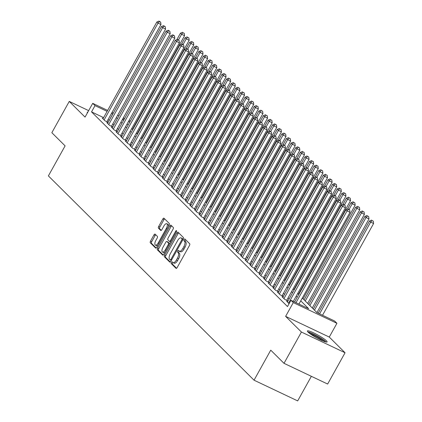 <?xml version="1.0" encoding="UTF-8"?>
<svg xmlns="http://www.w3.org/2000/svg" width="422" height="422" viewBox="0 0 422 422"><rect width="100%" height="100%" fill="white"/><g stroke="black" fill="none" stroke-linecap="round" stroke-linejoin="round"><path stroke-width="0.63" d="M171.385 262.384A0.992 0.427 -64.6 0 0 171.221 263.56L176.032 268.334A1.419 0.607 -64.6 0 0 176.106 268.392A1.419 0.607 -64.6 0 0 177.166 267.559L189.473 245.451A1.419 0.607 -64.6 0 0 189.705 243.774L184.894 238.994A0.992 0.427 -64.6 0 0 184.841 238.957A0.992 0.427 -64.6 0 0 184.097 239.543A0.992 0.427 -64.6 0 0 183.939 240.714L184.562 241.331A4.542 1.946 -64.6 0 1 183.823 246.701L182.795 248.542A4.542 1.946 -64.6 0 1 179.403 251.206A4.542 1.946 -64.6 0 1 179.16 251.037L178.538 250.42A0.992 0.427 -64.6 0 0 178.485 250.378A0.992 0.427 -64.6 0 0 177.741 250.963A0.992 0.427 -64.6 0 0 177.583 252.14L178.205 252.757A4.542 1.946 -64.6 0 1 177.462 258.127L176.438 259.968A4.542 1.946 -64.6 0 1 173.041 262.632A4.542 1.946 -64.6 0 1 172.804 262.458L172.181 261.84A0.992 0.427 -64.6 0 0 172.129 261.804A0.992 0.427 -64.6 0 0 171.385 262.384M172.878 262.526A0.992 0.427 -64.6 0 0 172.566 262.943A0.992 0.427 -64.6 0 0 172.403 264.119L176.586 268.271M185.59 239.685A0.992 0.427 -64.6 0 0 185.279 240.102A0.992 0.427 -64.6 0 0 185.116 241.273L185.738 241.896L184.562 241.331M179.234 251.106A0.992 0.427 -64.6 0 0 178.923 251.523A0.992 0.427 -64.6 0 0 178.759 252.699L179.382 253.316L178.205 252.757M308.044 332.082A11.273 1.524 29.1 0 0 318.71 338.961A11.273 1.524 29.1 0 0 327.092 341.931A11.273 1.524 29.1 0 0 326.443 340.812A11.273 1.524 29.1 0 0 315.783 333.934A11.273 1.524 29.1 0 0 307.395 330.964A11.273 1.524 29.1 0 0 308.044 332.082M155.122 234.12A1.419 0.607 -64.6 0 0 155.048 234.062A1.419 0.607 -64.6 0 0 153.983 234.896L150.533 241.099A1.419 0.607 -64.6 0 0 150.301 242.777L155.644 248.083A1.419 0.607 -64.6 0 0 155.718 248.136A1.419 0.607 -64.6 0 0 156.778 247.303L169.085 225.195A1.419 0.607 -64.6 0 0 169.317 223.518L163.973 218.211A1.419 0.607 -64.6 0 0 163.9 218.158A1.419 0.607 -64.6 0 0 162.839 218.992L158.667 226.482A1.419 0.607 -64.6 0 0 158.435 228.16L160.724 230.433A1.419 0.607 -64.6 0 0 160.798 230.486A1.419 0.607 -64.6 0 0 161.858 229.652L163.926 225.939A3.793 1.63 -64.6 0 1 166.764 223.713A3.793 1.63 -64.6 0 1 166.347 228.344L158.245 242.898A3.793 1.63 -64.6 0 1 155.407 245.124A3.793 1.63 -64.6 0 1 155.823 240.493L157.174 238.066A1.419 0.607 -64.6 0 0 157.406 236.389L155.122 234.12M103.627 117.627L91.537 111.888L95.019 105.632L92.713 103.343L107.636 110.427M284.006 363.326L301.419 332.045L345.059 352.755L327.646 384.041L284.006 363.326L270.75 350.16L254.039 380.19L48.388 175.9L65.104 145.87L51.848 132.698L69.255 101.417L85.049 117.105L92.713 103.343M345.059 352.755L329.266 337.067L285.625 316.358L301.419 332.045M285.625 316.358L293.285 302.595L290.98 300.306L308.672 308.698L300.749 300.828M91.537 111.888L287.498 306.562L290.98 300.306M164.606 255.083A1.419 0.607 -64.6 0 0 164.38 256.761L169.718 262.062A1.419 0.607 -64.6 0 0 169.792 262.12A1.419 0.607 -64.6 0 0 170.852 261.287L183.159 239.179A1.419 0.607 -64.6 0 0 183.391 237.502L178.047 232.195A1.419 0.607 -64.6 0 0 177.973 232.142A1.419 0.607 -64.6 0 0 176.913 232.976L164.606 255.083L165.788 255.642A1.419 0.607 -64.6 0 0 165.556 257.32L170.272 261.999M162.681 255.073L157.337 249.766A1.419 0.607 -64.6 0 1 157.57 248.089L169.876 225.981A1.419 0.607 -64.6 0 1 170.936 225.153A1.419 0.607 -64.6 0 1 171.01 225.206L173.3 227.474A1.419 0.607 -64.6 0 1 173.067 229.151L168.077 238.119A1.419 0.607 -64.6 0 0 167.845 239.796L169.359 241.3A1.419 0.607 -64.6 0 0 169.438 241.358A1.419 0.607 -64.6 0 0 170.499 240.524L175.694 231.187A0.992 0.427 -64.6 0 1 176.433 230.607A0.992 0.427 -64.6 0 1 176.327 231.82L163.815 254.297A1.419 0.607 -64.6 0 1 162.755 255.125A1.419 0.607 -64.6 0 1 162.681 255.073L162.845 255.152M88.657 110.627L69.255 101.417M287.588 301.698L286.596 301.229L289.091 303.703M282.977 297.12L281.986 296.65L284.755 299.398L287.704 300.796L286.897 299.995M278.367 292.536L277.375 292.066L280.145 294.814L283.093 296.218L282.286 295.416M273.757 287.957L272.765 287.488L275.534 290.236L278.483 291.634L277.676 290.832M269.146 283.378L268.155 282.909L270.919 285.657L273.867 287.055L273.06 286.253M264.536 278.794L263.544 278.325L266.308 281.073L269.257 282.476L268.45 281.674M259.926 274.216L258.934 273.746L261.698 276.494L264.647 277.892L263.84 277.09M255.315 269.637L254.324 269.167L257.088 271.916L260.036 273.314L259.229 272.512M250.7 265.053L249.713 264.583L252.477 267.332L255.426 268.735L254.619 267.933M246.089 260.474L245.098 260.005L247.867 262.753L250.816 264.151L250.009 263.349M241.479 255.896L240.487 255.426L243.257 258.174L246.205 259.572L245.398 258.77M236.869 251.312L235.877 250.842L238.646 253.59L241.595 254.993L240.788 254.192M232.258 246.733L231.267 246.263L234.036 249.012L236.985 250.41L236.178 249.608M227.648 242.154L226.656 241.685L229.42 244.433L232.369 245.831L231.562 245.029M223.038 237.57L222.046 237.101L224.81 239.849L227.759 241.247L226.952 240.45M218.427 232.991L217.435 232.522L220.2 235.27L223.148 236.668L222.341 235.866M213.817 228.413L212.825 227.943L215.589 230.692L218.538 232.089L217.731 231.288M209.201 223.829L208.215 223.359L210.979 226.108L213.928 227.505L213.121 226.704M204.591 219.25L203.599 218.781L206.369 221.529L209.317 222.927L208.51 222.125M199.981 214.671L198.989 214.197L201.758 216.945L204.707 218.348L203.9 217.546M195.37 210.087L194.378 209.618L197.148 212.366L200.097 213.764L199.29 212.962M190.76 205.509L189.768 205.039L192.537 207.788L195.486 209.185L194.679 208.384M186.149 200.93L185.158 200.455L187.922 203.204L190.871 204.607L190.064 203.805M181.539 196.346L180.547 195.877L183.312 198.625L186.26 200.023L185.453 199.221M176.929 191.767L175.937 191.298L178.701 194.046L181.65 195.444L180.843 194.642M172.318 187.189L171.327 186.714L174.091 189.462L177.04 190.865L176.232 190.064M167.703 182.605L166.711 182.135L169.48 184.883L172.429 186.281L171.622 185.48M163.092 178.026L162.101 177.556L164.87 180.305L167.819 181.703L167.012 180.901M158.482 173.447L157.49 172.973L160.26 175.721L163.208 177.124L162.401 176.322M153.872 168.863L152.88 168.394L155.649 171.142L158.598 172.54L157.791 171.738M149.261 164.285L148.27 163.815L151.039 166.563L153.988 167.961L153.181 167.159M144.651 159.706L143.659 159.231L146.423 161.979L149.372 163.383L148.565 162.581M140.041 155.122L139.049 154.652L141.813 157.401L144.762 158.799L143.955 157.997M135.43 150.543L134.439 150.074L137.203 152.822L140.151 154.22L139.344 153.418M130.82 145.965L129.828 145.49L132.592 148.238L135.541 149.641L134.734 148.839M126.204 141.381L125.213 140.911L127.982 143.659L130.931 145.057L130.124 144.255M121.594 136.802L120.602 136.332L123.372 139.081L126.32 140.479L125.513 139.677M116.984 132.223L115.992 131.748L118.761 134.497L121.71 135.9L120.903 135.098M112.373 127.639L111.382 127.17L114.151 129.918L117.1 131.316L116.293 130.514M107.763 123.06L106.771 122.591L109.541 125.339L112.489 126.737L111.682 125.935M289.107 298.976L288.047 297.927M284.491 294.398L283.436 293.343M279.881 289.814L278.826 288.764M275.271 285.235L274.216 284.185M270.66 280.656L269.605 279.601M266.05 276.072L264.995 275.023M261.44 271.494L260.379 270.444M256.829 266.915L255.769 265.86M252.219 262.331L251.159 261.281M247.608 257.752L246.548 256.703M242.993 253.174L241.938 252.119M238.383 248.59L237.328 247.54M233.772 244.011L232.717 242.961M229.162 239.432L228.107 238.377M224.551 234.848L223.491 233.799M219.941 230.27L218.881 229.22M215.331 225.691L214.27 224.636M210.72 221.107L209.66 220.057M206.11 216.528L205.05 215.478M201.494 211.95L200.439 210.894M196.884 207.366L195.829 206.316M192.274 202.787L191.219 201.737M187.663 198.203L186.608 197.153M183.053 193.624L181.993 192.574M178.443 189.045L177.382 187.996M173.832 184.461L172.772 183.412M169.222 179.883L168.162 178.833M164.612 175.304L163.551 174.254M159.996 170.72L158.941 169.67M155.386 166.141L154.331 165.092M150.775 161.563L149.72 160.513M146.165 156.979L145.11 155.929M141.555 152.4L140.494 151.35M136.944 147.821L135.884 146.772M132.334 143.237L131.274 142.188M127.724 138.659L126.663 137.609M123.113 134.08L122.053 133.025M118.498 129.496L117.443 128.446M113.887 124.917L112.832 123.868M109.277 120.339L107.99 119.7M103.153 118.476L102.161 118.007L104.925 120.755L107.874 122.158L107.067 121.357M254.039 380.19L297.679 400.9L311.362 376.308M302.284 298.074L316.927 312.618L334.62 321.015L336.925 323.305L293.285 302.595M329.266 337.067L336.925 323.305M111.999 112.495L113.296 113.112M117.664 115.185L118.962 115.802M123.329 117.875L124.627 118.487M128.99 120.56L130.292 121.177M135.589 123.693L135.958 123.868M112.758 114.082L111.471 113.444M107.109 111.371L95.019 105.632M297.199 297.299L296.138 296.249M292.588 292.72L291.528 291.671M287.978 288.142L286.918 287.087M283.368 283.558L282.307 282.508M278.752 278.979L277.697 277.929M274.142 274.4L273.087 273.345M269.531 269.816L268.476 268.767M264.921 265.238L263.866 264.188M260.311 260.659L259.25 259.604M255.7 256.075L254.64 255.025M251.09 251.496L250.03 250.446M246.48 246.917L245.419 245.862M241.869 242.333L240.809 241.284M237.254 237.755L236.199 236.705M232.643 233.176L231.588 232.121M228.033 228.592L226.978 227.542M223.423 224.013L222.368 222.964M218.812 219.435L217.752 218.38M214.202 214.851L213.142 213.801M209.592 210.272L208.531 209.222M204.981 205.688L203.921 204.638M200.366 201.109L199.311 200.06M195.755 196.531L194.7 195.481M191.145 191.947L190.09 190.897M186.535 187.368L185.48 186.318M181.924 182.789L180.869 181.74M177.314 178.205L176.254 177.156M172.703 173.627L171.643 172.577M168.093 169.048L167.033 167.998M163.483 164.464L162.423 163.414M158.867 159.885L157.812 158.836M154.257 155.307L153.202 154.257M149.646 150.723L148.591 149.673M145.036 146.144L143.981 145.094M140.426 141.565L139.371 140.51M135.815 136.981L134.755 135.931M131.205 132.403L130.145 131.353M126.595 127.824L125.534 126.769M121.984 123.24L120.924 122.19M117.369 118.661L116.314 117.611M122.459 119.431L123.519 120.481M127.069 124.015L128.13 125.065M131.68 128.594L132.74 129.644M136.29 133.173L137.35 134.222M140.906 137.757L141.961 138.806M145.516 142.335L146.571 143.385M150.126 146.914L151.181 147.964M154.737 151.498L155.792 152.548M159.347 156.077L160.407 157.126M163.958 160.655L165.018 161.71M168.568 165.239L169.628 166.289M173.178 169.818L174.239 170.868M177.789 174.397L178.849 175.452M182.404 178.981L183.459 180.03M187.015 183.559L188.07 184.609M191.625 188.138L192.68 189.193M196.235 192.722L197.29 193.772M200.846 197.301L201.906 198.351M205.456 201.88L206.516 202.935M210.066 206.463L211.127 207.513M214.677 211.042L215.737 212.092M219.287 215.621L220.347 216.676M223.903 220.205L224.958 221.255M228.513 224.784L229.568 225.833M233.123 229.362L234.178 230.417M237.734 233.946L238.789 234.996M242.344 238.525L243.404 239.575M246.954 243.104L248.015 244.159M251.565 247.688L252.625 248.737M256.175 252.266L257.235 253.316M260.785 256.845L261.846 257.9M265.401 261.429L266.456 262.479M270.011 266.008L271.066 267.057M274.622 270.586L275.677 271.641M279.232 275.17L280.287 276.22M283.842 279.749L284.903 280.799M288.453 284.333L289.513 285.383M293.063 288.912L294.123 289.961M297.674 293.49L298.734 294.54M135.43 124.812L135.061 124.638M129.765 122.122L128.467 121.51M124.1 119.437L122.802 118.819M109.224 120.286L112.711 114.03M87.839 112.094A11.273 1.524 29.1 0 0 87.222 112.247A11.273 1.524 29.1 0 0 87.417 112.853M173.98 263.017A4.542 1.946 -64.6 0 0 174.223 263.191A4.542 1.946 -64.6 0 0 177.62 260.527L176.438 259.968M179.382 253.316A4.542 1.946 -64.6 0 1 178.643 258.686L177.62 260.527M180.342 251.596A4.542 1.946 -64.6 0 0 180.579 251.765A4.542 1.946 -64.6 0 0 183.976 249.107L182.795 248.542M185.738 241.896A4.542 1.946 -64.6 0 1 185 247.26L183.976 249.107M178.68 232.817A1.419 0.607 -64.6 0 0 178.095 233.535L165.788 255.642M170.177 259.852A0.992 0.427 -64.6 0 0 170.23 259.889A0.992 0.427 -64.6 0 0 170.973 259.303L181.771 239.902A0.992 0.427 -64.6 0 0 181.935 238.725L181.281 238.071A4.542 1.946 -64.6 0 0 181.038 237.902A4.542 1.946 -64.6 0 0 177.641 240.566L170.261 253.828A4.542 1.946 -64.6 0 0 169.523 259.198L170.177 259.852M181.038 237.902L182.22 238.462A4.542 1.946 -64.6 0 1 182.457 238.636L183.106 239.274L181.935 238.725M163.23 255.009L158.519 250.325L157.337 249.766M171.638 225.828A1.419 0.607 -64.6 0 0 171.052 226.54L158.751 248.648A1.419 0.607 -64.6 0 0 158.519 250.325M169.528 241.379L170.541 241.864A1.419 0.607 -64.6 0 0 170.615 241.917A1.419 0.607 -64.6 0 0 170.694 241.938M162.897 247.424A3.793 1.63 -64.6 0 0 162.481 252.05A3.793 1.63 -64.6 0 0 165.318 249.829L168.172 244.702A1.419 0.607 -64.6 0 0 168.404 243.019L166.89 241.516A1.419 0.607 -64.6 0 0 166.811 241.463A1.419 0.607 -64.6 0 0 165.751 242.297L162.897 247.424M162.481 252.05L163.662 252.614A3.793 1.63 -64.6 0 0 164.923 252.309M169.681 243.758A1.419 0.607 -64.6 0 0 169.586 243.584L168.404 243.019M167.903 241.996A1.419 0.607 -64.6 0 1 167.993 242.022A1.419 0.607 -64.6 0 1 168.067 242.075L169.586 243.584M155.407 245.124L156.588 245.683A3.793 1.63 -64.6 0 0 157.849 245.377M168.452 226.334A3.793 1.63 -64.6 0 0 167.945 224.272L166.764 223.713M164.601 218.839A1.419 0.607 -64.6 0 0 164.016 219.551L159.848 227.041A1.419 0.607 -64.6 0 0 159.616 228.719L161.273 230.37M155.75 234.743A1.419 0.607 -64.6 0 0 155.164 235.455L151.714 241.658A1.419 0.607 -64.6 0 0 151.482 243.336L156.193 248.02M322.529 315.276L373.612 223.502L370.664 222.104L369.508 220.959L318.167 313.203M319.581 313.878L370.664 222.104L372.109 220.553L373.285 221.112L372.109 220.553M369.508 220.959L371.645 220.094M373.285 221.112L373.612 223.502M298.94 304.083L350.023 212.308L347.074 210.91L295.991 302.685M348.519 209.359L349.696 209.919L348.055 208.901L348.519 209.359L347.074 210.91L345.919 209.766L294.577 302.01M350.023 212.308L349.696 209.919M348.055 208.901L345.919 209.766M308.572 332.568A9.753 1.319 -150.9 0 1 316.458 335.822A9.753 1.319 -150.9 0 1 324.65 341.229A9.753 1.319 -150.9 0 1 325.114 341.773M326.053 342.02A11.199 1.514 29.1 0 0 325.826 341.788A11.199 1.514 29.1 0 0 317.086 335.938A11.199 1.514 29.1 0 0 307.87 331.898M323.11 341.034A9.031 1.219 29.1 0 0 310.254 333.876M316.88 312.57L369.002 218.923L366.053 217.525L364.898 216.38L313.324 309.036M314.48 310.181L366.053 217.525L367.493 215.974L368.675 216.533L367.493 215.974M364.898 216.38L367.034 215.515M368.675 216.533L369.002 218.923M312.269 307.986L364.392 214.344L361.443 212.941L360.288 211.797L308.714 304.457M309.869 305.602L361.443 212.941L362.883 211.39L364.065 211.955L362.883 211.39M360.288 211.797L362.424 210.937M364.065 211.955L364.392 214.344M307.654 303.407L359.776 209.76L356.827 208.362L355.677 207.218L304.104 299.878M305.254 301.023L356.827 208.362L358.273 206.812L359.454 207.371L358.273 206.812M355.677 207.218L357.814 206.353M359.454 207.371L359.776 209.76M303.043 298.823L355.166 205.182L352.217 203.784L351.067 202.639L347.443 209.148M349.094 209.391L352.217 203.784L353.662 202.233L354.844 202.792L353.662 202.233M351.067 202.639L353.203 201.774M354.844 202.792L355.166 205.182M293.279 301.392L345.412 207.73L342.464 206.326L288.558 303.175M343.909 204.775L345.085 205.34L343.445 204.322L343.909 204.775L342.464 206.326L341.308 205.182L287.403 302.031M345.412 207.73L345.085 205.34M343.445 204.322L341.308 205.182M286.712 300.327L340.802 203.146L337.853 201.748L283.948 298.597M339.293 200.197L340.475 200.756L338.834 199.738L339.293 200.197L337.853 201.748L336.698 200.603L282.793 297.452M340.802 203.146L340.475 200.756M338.834 199.738L336.698 200.603M282.102 295.743L336.192 198.567L333.243 197.169L279.338 294.013M334.683 195.618L335.865 196.177L334.224 195.159L334.683 195.618L333.243 197.169L332.088 196.024L278.182 292.868M336.192 198.567L335.865 196.177M334.224 195.159L332.088 196.024M277.491 291.164L331.576 193.988L328.627 192.585L274.727 289.434M330.073 191.034L331.254 191.599L329.614 190.58L330.073 191.034L328.627 192.585L327.477 191.44L273.572 288.289M331.576 193.988L331.254 191.599M329.614 190.58L327.477 191.44M298.433 294.245L350.555 200.603L347.607 199.2L346.457 198.055L342.833 204.57M344.484 204.812L347.607 199.2L349.052 197.649L350.234 198.213L349.052 197.649M346.457 198.055L348.593 197.195M350.234 198.213L350.555 200.603M272.881 286.585L326.966 189.404L324.017 188.006L270.112 284.855M325.462 186.455L326.644 187.015L325.003 185.996L325.462 186.455L324.017 188.006L322.867 186.862L268.962 283.711M326.966 189.404L326.644 187.015M325.003 185.996L322.867 186.862M293.823 289.666L345.945 196.019L342.996 194.621L341.846 193.476L338.217 199.986M339.874 200.234L342.996 194.621L344.442 193.07L345.618 193.629L344.442 193.07M341.846 193.476L343.977 192.611M345.618 193.629L345.945 196.019M268.265 282.002L322.355 184.825L319.407 183.428L265.501 280.271M320.852 181.877L322.033 182.436L320.393 181.418L320.852 181.877L319.407 183.428L318.257 182.283L264.351 279.127M322.355 184.825L322.033 182.436M320.393 181.418L318.257 182.283M289.212 285.082L341.335 191.44L338.386 190.042L337.231 188.898L333.607 195.407M335.263 195.65L338.386 190.042L339.831 188.492L341.008 189.051L339.831 188.492M337.231 188.898L339.367 188.033M341.008 189.051L341.335 191.44M263.655 277.423L317.745 180.247L314.796 178.844L260.891 275.693M316.242 177.293L317.418 177.857L315.777 176.839L316.242 177.293L314.796 178.844L313.646 177.699L259.741 274.548M317.745 180.247L317.418 177.857M315.777 176.839L313.646 177.699M284.602 280.503L336.724 186.862L333.776 185.458L332.62 184.314L328.996 190.828M330.653 191.071L333.776 185.458L335.221 183.908L336.397 184.472L335.221 183.908M332.62 184.314L334.757 183.454M336.397 184.472L336.724 186.862M259.045 272.844L313.135 175.663L310.186 174.265L256.281 271.114M311.631 172.714L312.808 173.273L311.167 172.255L311.631 172.714L310.186 174.265L309.031 173.12L255.131 269.969M313.135 175.663L312.808 173.273M311.167 172.255L309.031 173.12M279.992 275.925L332.114 182.278L329.165 180.88L328.01 179.735L324.386 186.244M326.042 186.492L329.165 180.88L330.611 179.329L331.787 179.888L330.611 179.329M328.01 179.735L330.146 178.87M331.787 179.888L332.114 182.278M254.434 268.26L308.524 171.084L305.575 169.686L251.67 266.53M307.021 168.135L308.197 168.695L306.557 167.676L307.021 168.135L305.575 169.686L304.42 168.542L250.515 265.385M308.524 171.084L308.197 168.695M306.557 167.676L304.42 168.542M275.381 271.341L327.504 177.699L324.555 176.301L323.4 175.156L319.776 181.666M321.432 181.908L324.555 176.301L325.995 174.75L327.177 175.309L325.995 174.75M323.4 175.156L325.536 174.291M327.177 175.309L327.504 177.699M249.824 263.681L303.914 166.505L300.965 165.102L247.06 261.951M302.41 163.551L303.587 164.116L301.946 163.098L302.41 163.551L300.965 165.102L299.81 163.958L245.905 260.807M303.914 166.505L303.587 164.116M301.946 163.098L299.81 163.958M270.771 266.762L322.893 173.12L319.945 171.717L318.789 170.572L315.165 177.087M316.817 177.33L319.945 171.717L321.385 170.166L322.566 170.725L321.385 170.166M318.789 170.572L320.926 169.713M322.566 170.725L322.893 173.12M245.214 259.103L299.303 161.921L296.355 160.524L242.45 257.373M297.795 158.973L298.976 159.532L297.336 158.514L297.795 158.973L296.355 160.524L295.2 159.379L241.294 256.228M299.303 161.921L298.976 159.532M297.336 158.514L295.2 159.379M266.155 262.183L318.278 168.536L315.329 167.138L314.179 165.994L310.555 172.503M312.206 172.751L315.329 167.138L316.774 165.588L317.956 166.147L316.774 165.588M314.179 165.994L316.315 165.129M317.956 166.147L318.278 168.536M240.603 254.519L294.688 157.343L291.744 155.945L237.839 252.789M293.184 154.394L294.366 154.953L292.726 153.935L293.184 154.394L291.744 155.945L290.589 154.8L236.684 251.644M294.688 157.343L294.366 154.953M292.726 153.935L290.589 154.8M261.545 257.599L313.667 163.958L310.719 162.56L309.569 161.415L305.945 167.924M307.596 168.167L310.719 162.56L312.164 161.009L313.346 161.568L312.164 161.009M309.569 161.415L311.705 160.55M313.346 161.568L313.667 163.958M235.993 249.94L290.078 152.764L287.129 151.361L233.229 248.21M288.574 149.81L289.756 150.374L288.115 149.356L288.574 149.81L287.129 151.361L285.979 150.216L232.074 247.065M290.078 152.764L289.756 150.374M288.115 149.356L285.979 150.216M256.935 253.021L309.057 159.379L306.108 157.976L304.958 156.831L301.334 163.346M302.985 163.588L306.108 157.976L307.554 156.425L308.735 156.984L307.554 156.425M304.958 156.831L307.095 155.971M308.735 156.984L309.057 159.379M231.377 245.361L285.467 148.18L282.518 146.782L228.613 243.631M283.964 145.231L285.145 145.79L283.505 144.772L283.964 145.231L282.518 146.782L281.368 145.637L227.463 242.481M285.467 148.18L285.145 145.79M283.505 144.772L281.368 145.637M252.324 248.442L304.447 154.795L301.498 153.397L300.348 152.252L296.719 158.762M298.375 159.01L301.498 153.397L302.943 151.846L304.12 152.405L302.943 151.846M300.348 152.252L302.479 151.387M304.12 152.405L304.447 154.795M226.767 240.777L280.857 143.601L277.908 142.203L224.003 239.047M279.353 140.653L280.535 141.212L278.895 140.194L279.353 140.653L277.908 142.203L276.758 141.059L222.853 237.902M280.857 143.601L280.535 141.212M278.895 140.194L276.758 141.059M247.714 243.858L299.836 150.216L296.888 148.818L295.732 147.668L292.108 154.183M293.765 154.426L296.888 148.818L298.333 147.267L299.509 147.827L298.333 147.267M295.732 147.668L297.869 146.809M299.509 147.827L299.836 150.216M222.157 236.199L276.246 139.023L273.298 137.619L219.393 234.468M274.743 136.069L275.919 136.628L274.279 135.615L274.743 136.069L273.298 137.619L272.148 136.475L218.243 233.324M276.246 139.023L275.919 136.628M274.279 135.615L272.148 136.475M243.104 239.279L295.226 145.637L292.277 144.234L291.122 143.09L287.498 149.604M289.154 149.847L292.277 144.234L293.723 142.683L294.899 143.243L293.723 142.683M291.122 143.09L293.258 142.225M294.899 143.243L295.226 145.637M217.546 231.62L271.636 134.439L268.687 133.041L214.782 229.89M270.133 131.49L271.309 132.049L269.669 131.031L270.133 131.49L268.687 133.041L267.532 131.896L213.632 228.74M271.636 134.439L271.309 132.049M269.669 131.031L267.532 131.896M238.493 234.701L290.616 141.053L287.667 139.656L286.512 138.511L282.888 145.02M284.544 145.268L287.667 139.656L289.112 138.105L290.289 138.664L289.112 138.105M286.512 138.511L288.648 137.646M290.289 138.664L290.616 141.053M212.936 227.036L267.026 129.86L264.077 128.462L210.172 225.306M265.522 126.911L266.699 127.47L265.058 126.452L265.522 126.911L264.077 128.462L262.922 127.317L209.017 224.161M267.026 129.86L266.699 127.47M265.058 126.452L262.922 127.317M233.883 230.117L286.005 136.475L283.056 135.077L281.901 133.927L278.277 140.442M279.934 140.684L283.056 135.077L284.497 133.526L285.678 134.085L284.497 133.526M281.901 133.927L284.038 133.067M285.678 134.085L286.005 136.475M208.326 222.457L262.415 125.281L259.467 123.878L205.561 220.727M260.907 122.327L262.088 122.886L260.448 121.874L260.907 122.327L259.467 123.878L258.311 122.733L204.406 219.582M262.415 125.281L262.088 122.886M260.448 121.874L258.311 122.733M229.273 225.538L281.395 131.896L278.446 130.493L277.291 129.348L273.667 135.863M275.318 136.106L278.446 130.493L279.886 128.942L281.068 129.501L279.886 128.942M277.291 129.348L279.427 128.483M281.068 129.501L281.395 131.896M203.715 217.879L257.805 120.697L254.856 119.299L200.951 216.148M256.296 117.749L257.478 118.308L255.837 117.29L256.296 117.749L254.856 119.299L253.701 118.155L199.796 214.998M257.805 120.697L257.478 118.308M255.837 117.29L253.701 118.155M224.657 220.959L276.779 127.312L273.831 125.914L272.681 124.77L269.057 131.279M270.708 131.527L273.831 125.914L275.276 124.363L276.457 124.923L275.276 124.363M272.681 124.77L274.817 123.904M276.457 124.923L276.779 127.312M199.105 213.295L253.189 116.119L250.246 114.721L196.341 211.564M251.686 113.17L252.868 113.729L251.227 112.711L251.686 113.17L250.246 114.721L249.091 113.571L195.186 210.42M253.189 116.119L252.868 113.729M251.227 112.711L249.091 113.571M220.047 216.375L272.169 122.733L269.22 121.336L268.07 120.186L264.446 126.7M266.097 126.943L269.22 121.336L270.666 119.785L271.847 120.344L270.666 119.785M268.07 120.186L270.207 119.326M271.847 120.344L272.169 122.733M194.495 208.716L248.579 111.54L245.63 110.137L191.73 206.986M247.076 108.586L248.257 109.145L246.617 108.127L247.076 108.586L245.63 110.137L244.48 108.992L190.575 205.841M248.579 111.54L248.257 109.145M246.617 108.127L244.48 108.992M215.436 211.797L267.559 118.149L264.61 116.752L263.46 115.607L259.836 122.122M261.487 122.364L264.61 116.752L266.055 115.201L267.237 115.76L266.055 115.201M263.46 115.607L265.596 114.742M267.237 115.76L267.559 118.149M189.879 204.137L243.969 106.956L241.02 105.558L187.115 202.407M242.465 104.007L243.647 104.566L242.006 103.548L242.465 104.007L241.02 105.558L239.87 104.413L185.965 201.257M243.969 106.956L243.647 104.566M242.006 103.548L239.87 104.413M210.826 207.218L262.948 113.571L259.999 112.173L258.85 111.028L255.22 117.538M256.877 117.785L259.999 112.173L261.445 110.622L262.621 111.181L261.445 110.622M258.85 111.028L260.981 110.163M262.621 111.181L262.948 113.571M185.269 199.553L239.358 102.377L236.41 100.979L182.504 197.823M237.855 99.428L239.037 99.988L237.396 98.97L237.855 99.428L236.41 100.979L235.26 99.829L181.355 196.678M239.358 102.377L239.037 99.988M237.396 98.97L235.26 99.829M206.216 202.634L258.338 108.992L255.389 107.594L254.234 106.444L250.61 112.959M252.266 113.201L255.389 107.594L256.834 106.043L258.011 106.602L256.834 106.043M254.234 106.444L256.37 105.584M258.011 106.602L258.338 108.992M201.605 198.055L253.727 104.408L250.779 103.01L249.624 101.866L246 108.38M247.656 108.623L250.779 103.01L252.224 101.459L253.4 102.019L252.224 101.459M249.624 101.866L251.76 101M253.4 102.019L253.727 104.408M196.995 193.476L249.117 99.829L246.168 98.431L245.013 97.287L241.389 103.796M243.046 104.044L246.168 98.431L247.614 96.881L248.79 97.44L247.614 96.881M245.013 97.287L247.15 96.422M248.79 97.44L249.117 99.829M180.658 194.975L234.748 97.793L231.799 96.395L177.894 193.244M233.245 94.844L234.421 95.404L232.78 94.386L233.245 94.844L231.799 96.395L230.649 95.251L176.744 192.1M234.748 97.793L234.421 95.404M232.78 94.386L230.649 95.251M176.048 190.396L230.138 93.215L227.189 91.817L173.284 188.66M228.634 90.266L229.811 90.825L228.17 89.807L228.634 90.266L227.189 91.817L226.034 90.672L172.134 187.516M230.138 93.215L229.811 90.825M228.17 89.807L226.034 90.672M171.438 185.812L225.527 88.636L222.579 87.238L168.673 184.082M224.024 85.687L225.2 86.246L223.56 85.228L224.024 85.687L222.579 87.238L221.423 86.088L167.518 182.937M225.527 88.636L225.2 86.246M223.56 85.228L221.423 86.088M192.385 188.892L244.507 95.251L241.558 93.848L240.403 92.703L236.779 99.217M238.435 99.46L241.558 93.848L242.998 92.302L244.18 92.861L242.998 92.302M240.403 92.703L242.539 91.843M244.18 92.861L244.507 95.251M166.827 181.233L220.917 84.052L217.968 82.654L164.063 179.503M219.408 81.103L220.59 81.662L218.949 80.644L219.408 81.103L217.968 82.654L216.813 81.509L162.908 178.358M220.917 84.052L220.59 81.662M218.949 80.644L216.813 81.509M187.774 184.314L239.896 90.667L236.948 89.269L235.792 88.124L232.169 94.639M233.82 94.881L236.948 89.269L238.388 87.718L239.569 88.277L238.388 87.718M235.792 88.124L237.929 87.259M239.569 88.277L239.896 90.667M162.217 176.654L216.307 79.473L213.358 78.075L159.453 174.919M214.798 76.524L215.98 77.084L214.339 76.065L214.798 76.524L213.358 78.075L212.203 76.931L158.297 173.774M216.307 79.473L215.98 77.084M214.339 76.065L212.203 76.931M183.159 179.735L235.281 86.088L232.332 84.69L231.182 83.545L227.558 90.055M229.209 90.303L232.332 84.69L233.777 83.139L234.959 83.698L233.777 83.139M231.182 83.545L233.319 82.68M234.959 83.698L235.281 86.088M157.606 172.07L211.691 74.894L208.742 73.491L154.842 170.34M210.188 71.946L211.369 72.505L209.729 71.487L210.188 71.946L208.742 73.491L207.592 72.347L153.687 169.196M211.691 74.894L211.369 72.505M209.729 71.487L207.592 72.347M178.548 175.151L230.67 81.509L227.722 80.106L226.572 78.961L222.948 85.476M224.599 85.719L227.722 80.106L229.167 78.561L230.349 79.12L229.167 78.561M226.572 78.961L228.708 78.102M230.349 79.12L230.67 81.509M152.996 167.492L207.081 70.31L204.132 68.913L150.232 165.762M205.577 67.362L206.759 67.921L205.118 66.903L205.577 67.362L204.132 68.913L202.982 67.768L149.077 164.617M207.081 70.31L206.759 67.921M205.118 66.903L202.982 67.768M173.938 170.572L226.06 76.925L223.111 75.527L221.961 74.383L218.338 80.897M219.989 81.14L223.111 75.527L224.557 73.977L225.738 74.536L224.557 73.977M221.961 74.383L224.098 73.518M225.738 74.536L226.06 76.925M148.38 162.908L202.47 65.732L199.522 64.334L145.616 161.178M200.967 62.783L202.149 63.342L200.508 62.324L200.967 62.783L199.522 64.334L198.372 63.189L144.466 160.033M202.47 65.732L202.149 63.342M200.508 62.324L198.372 63.189M169.327 165.994L221.45 72.347L218.501 70.949L217.351 69.804L213.722 76.313M215.378 76.561L218.501 70.949L219.946 69.398L221.123 69.957L219.946 69.398M217.351 69.804L219.482 68.939M221.123 69.957L221.45 72.347M143.77 158.329L197.86 61.153L194.911 59.75L141.006 156.599M196.357 58.204L197.538 58.764L195.898 57.745L196.357 58.204L194.911 59.75L193.761 58.605L139.856 155.454M197.86 61.153L197.538 58.764M195.898 57.745L193.761 58.605M164.717 161.41L216.839 67.768L213.891 66.365L212.735 65.22L209.112 71.735M210.768 71.977L213.891 66.365L215.336 64.819L216.512 65.378L215.336 64.819M212.735 65.22L214.872 64.36M216.512 65.378L216.839 67.768M139.16 153.75L193.25 56.569L190.301 55.171L136.396 152.02M191.746 53.62L192.923 54.18L191.282 53.161L191.746 53.62L190.301 55.171L189.151 54.027L135.246 150.876M193.25 56.569L192.923 54.18M191.282 53.161L189.151 54.027M160.107 156.831L212.229 63.184L209.28 61.786L208.125 60.641L204.501 67.156M206.158 67.399L209.28 61.786L210.726 60.235L211.902 60.794L210.726 60.235M208.125 60.641L210.262 59.776M211.902 60.794L212.229 63.184M134.549 149.166L188.639 51.99L185.691 50.593L131.785 147.436M187.136 49.042L188.312 49.601L186.672 48.583L187.136 49.042L185.691 50.593L184.535 49.448L130.635 146.292M188.639 51.99L188.312 49.601M186.672 48.583L184.535 49.448M155.496 152.252L207.619 58.605L204.67 57.207L203.515 56.063L199.891 62.572M201.547 62.82L204.67 57.207L206.115 55.657L207.292 56.216L206.115 55.657M203.515 56.063L205.651 55.198M207.292 56.216L207.619 58.605M129.939 144.588L184.029 47.412L181.08 46.009L127.175 142.858M182.526 44.463L183.702 45.022L182.061 44.004L182.526 44.463L181.08 46.009L179.925 44.864L126.02 141.713M184.029 47.412L183.702 45.022M182.061 44.004L179.925 44.864M150.886 147.668L203.008 54.027L200.06 52.623L198.904 51.479L195.28 57.993M196.937 58.236L200.06 52.623L201.5 51.078L202.681 51.637L201.5 51.078M198.904 51.479L201.041 50.619M202.681 51.637L203.008 54.027M125.329 140.009L179.419 42.828L176.47 41.43L122.565 138.279M177.91 39.879L179.092 40.438L177.451 39.42L177.91 39.879L176.47 41.43L175.315 40.285L121.409 137.134M179.419 42.828L179.092 40.438M177.451 39.42L175.315 40.285M146.276 143.09L198.398 49.443L195.449 48.045L194.294 46.9L190.67 53.409M192.321 53.657L195.449 48.045L196.889 46.494L198.071 47.053L196.889 46.494M194.294 46.9L196.43 46.035M198.071 47.053L198.398 49.443M120.718 135.425L174.808 38.249L171.859 36.851L117.954 133.695M173.3 35.3L174.481 35.859L172.841 34.841L173.3 35.3L171.859 36.851L170.704 35.706L116.799 132.55M174.808 38.249L174.481 35.859M172.841 34.841L170.704 35.706M141.66 138.511L193.782 44.864L190.834 43.466L189.684 42.321L186.06 48.831M187.711 49.079L190.834 43.466L192.279 41.915L193.461 42.474L192.279 41.915M189.684 42.321L191.82 41.456M193.461 42.474L193.782 44.864M116.108 130.846L170.193 33.67L167.244 32.267L113.344 129.116M168.689 30.722L169.871 31.281L168.23 30.263L168.689 30.722L167.244 32.267L166.094 31.122L112.189 127.971M170.193 33.67L169.871 31.281M168.23 30.263L166.094 31.122M137.05 133.927L189.172 40.285L186.223 38.882L185.073 37.737L181.449 44.252M183.101 44.495L186.223 38.882L187.669 37.331L188.85 37.896L187.669 37.331M185.073 37.737L187.21 36.878M188.85 37.896L189.172 40.285M111.498 126.268L165.582 29.086L162.634 27.688L108.734 124.537M164.079 26.138L165.26 26.697L163.62 25.679L164.079 26.138L162.634 27.688L161.484 26.544L107.578 123.393M165.582 29.086L165.26 26.697M163.62 25.679L161.484 26.544M132.439 129.348L184.562 35.701L181.613 34.303L180.463 33.159L176.839 39.668M178.49 39.916L181.613 34.303L183.058 32.752L184.24 33.312L183.058 32.752M180.463 33.159L182.599 32.294M184.24 33.312L184.562 35.701M106.882 121.684L160.972 24.508L158.023 23.11L104.118 119.953M159.469 21.559L160.65 22.118L159.01 21.1L159.469 21.559L158.023 23.11L156.873 21.965L102.968 118.809M160.972 24.508L160.65 22.118M159.01 21.1L156.873 21.965M172.403 264.119L171.221 263.56M185.116 241.273L183.939 240.714M178.759 252.699L177.583 252.14M178.643 258.686L177.462 258.127M185 247.26L183.823 246.701M178.095 233.535L176.913 232.976M165.556 257.32L164.38 256.761M171.343 260.406L170.293 259.905M171.749 259.672L170.973 259.303M182.552 240.271L181.771 239.902M182.457 238.636L181.281 238.071M158.751 248.648L157.57 248.089M171.052 226.54L169.876 225.981M171.274 240.893L170.499 240.524M176.454 231.551L175.694 231.187M166.099 250.199L165.318 249.829M168.953 245.071L168.172 244.702M168.067 242.075L166.89 241.516M159.025 243.267L158.245 242.898M167.128 228.713L166.347 228.344M159.616 228.719L158.435 228.16M159.848 227.041L158.667 226.482M164.016 219.551L162.839 218.992M151.482 243.336L150.301 242.777M151.714 241.658L150.533 241.099M155.164 235.455L153.983 234.896M174.223 263.191L173.041 262.632M180.579 251.765L179.403 251.206M171.337 260.416L170.23 259.889M170.615 241.917L169.438 241.358M167.993 242.022L166.811 241.463"/></g></svg>
